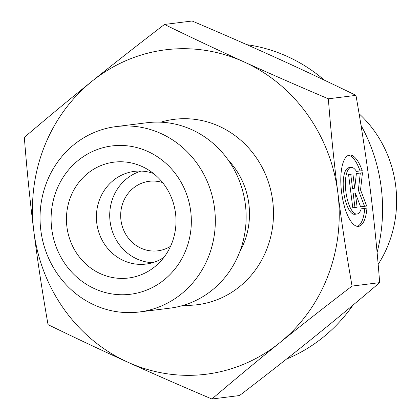 <?xml version="1.0" encoding="UTF-8"?>
<svg xmlns="http://www.w3.org/2000/svg" width="420" height="420" viewBox="0 0 420 420"><rect width="100%" height="100%" fill="white"/><g stroke="black" fill="none" stroke-linecap="round" stroke-linejoin="round"><path stroke-width="0.63" d="M366.959 208.115L361.216 208.84L366.959 208.115A35.936 12.527 -97.2 0 1 358.533 226.37A35.936 12.527 -97.2 0 1 341.581 192.292A35.936 12.527 -97.2 0 1 349.487 155.064A35.936 12.527 -97.2 0 1 362.219 170.672L356.475 171.392A23.483 8.185 82.8 0 0 351.057 167.422A23.483 8.185 82.8 0 0 345.891 191.746A23.483 8.185 82.8 0 0 356.963 214.016A23.483 8.185 82.8 0 0 361.216 208.834M360.045 170.945A35.936 12.527 82.8 0 0 348.416 155.337M357.431 226.37A35.936 12.527 82.8 0 0 364.786 208.394M356.963 214.016L354.795 214.289A23.483 8.185 -97.2 0 1 343.718 192.024A23.483 8.185 -97.2 0 1 348.883 167.696L351.057 167.422M357.121 207.233L352.774 207.774L348.558 174.494L352.91 173.948L354.716 188.207L356.391 173.513L362.481 172.751L360.528 189.903L366.697 206.036L360.602 206.797L355.315 192.974L357.121 207.233M354.953 207.506L353.147 193.247L355.315 192.974M364.523 206.309L358.355 190.176L360.308 173.03L356.391 173.518M360.528 189.903L358.355 190.176M362.481 172.751L360.308 173.03M354.716 188.207L352.543 188.486L350.737 174.227L348.558 174.5M352.91 173.948L350.737 174.227M211.906 399C181.613 386.159 153.521 373.863 127.627 362.114A163.48 153.227 -97.1 0 0 279.636 342.836A163.48 153.227 -97.1 0 0 337.853 192.738A163.48 153.227 -97.1 0 0 244.067 61.924C269.96 73.673 298.048 85.964 328.34 98.805C330.934 131.833 334.105 163.144 337.853 192.738C341.602 222.327 346.337 253.444 352.055 286.078C325.92 306.075 301.781 324.991 279.636 342.836C257.491 360.675 234.911 379.397 211.906 399L239.526 395.546C265.661 375.554 289.8 356.638 311.945 338.793C334.094 320.954 356.669 302.232 379.68 282.629C377.081 249.601 373.91 218.29 370.167 188.701C366.419 159.107 361.683 127.99 355.966 95.356C328.797 82.12 302.269 69.631 276.376 57.887C250.483 46.137 222.39 33.841 192.097 21L164.477 24.454C191.641 37.684 218.174 50.174 244.067 61.924A163.48 153.227 -97.1 0 0 92.059 81.207C114.203 63.362 138.343 44.447 164.477 24.454M24.323 137.372C47.334 117.768 69.909 99.047 92.059 81.207A163.48 153.227 -97.1 0 0 33.836 231.299C30.093 201.71 26.922 170.399 24.323 137.372M48.038 324.644C42.32 292.01 37.585 260.894 33.836 231.299A163.48 153.227 -97.1 0 0 127.627 362.114C101.735 350.369 75.206 337.88 48.038 324.644M328.34 98.805L355.966 95.356M352.055 286.078L379.68 282.629M162.603 182.574A35.033 32.834 -97.1 0 0 149.189 181.298A35.033 32.834 -97.1 0 0 120.939 211.024A35.033 32.834 -97.1 0 0 141.062 248.22A35.033 32.834 -97.1 0 0 157.878 250.819A35.033 32.834 -97.1 0 0 170.562 246.278M359.1 113.731A113.594 106.47 82.9 0 1 378.157 264.343M286.561 359.032A163.48 153.227 -97.1 0 0 352.984 305.135M377.092 252.41A163.48 153.227 -97.1 0 0 361.001 125.317M324.403 80.183A163.48 153.227 -97.1 0 0 246.892 44.688M139.272 311.981L170.079 308.133A93.419 87.559 -97.1 0 0 245.38 204.577A93.419 87.559 -97.1 0 0 146.916 122.74L116.104 126.593A93.419 87.559 -97.1 0 0 40.824 230.307A93.419 87.559 -97.1 0 0 139.272 311.981A93.419 87.559 -97.1 0 0 214.615 232.712A93.419 87.559 -97.1 0 0 160.954 133.518A93.419 87.559 -97.1 0 0 116.104 126.593M147.84 151.478A74.734 70.045 82.9 0 1 164.099 279.893A74.734 70.045 82.9 0 1 51.734 228.911A74.734 70.045 82.9 0 1 147.84 151.478M66.938 226.978A58.385 54.726 82.9 0 1 89.633 171.906A58.385 54.726 82.9 0 1 146.317 168.677A58.385 54.726 82.9 0 1 158.198 263.755A58.385 54.726 82.9 0 1 102.553 274.606A58.385 54.726 82.9 0 1 66.938 226.978M153.41 173.45A46.709 43.78 -97.1 0 0 134.431 171.371A46.709 43.78 -97.1 0 0 96.794 223.23A46.709 43.78 -97.1 0 0 146.018 264.07A46.709 43.78 -97.1 0 0 163.9 257.387M141.157 171.087A46.709 43.78 -97.1 0 0 110.093 221.487A46.709 43.78 -97.1 0 0 152.602 262.689M228.26 160.13A74.734 70.045 82.9 0 1 239.726 251.874M183.614 305.267A93.419 87.559 -97.1 0 0 271.619 232.691A93.419 87.559 -97.1 0 0 219.114 126.247A93.419 87.559 -97.1 0 0 160.734 122.189"/></g></svg>
